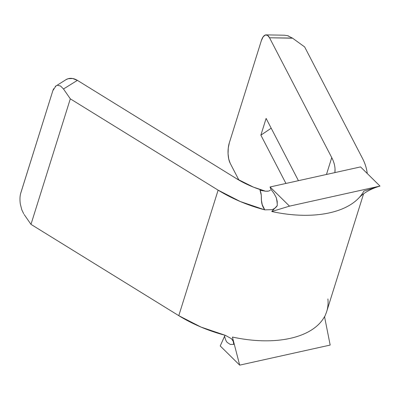 <?xml version="1.0" encoding="UTF-8"?>
<svg xmlns="http://www.w3.org/2000/svg" width="400" height="400" viewBox="0 0 400 400"><rect width="100%" height="100%" fill="white"/><g stroke="black" fill="none" stroke-linecap="round" stroke-linejoin="round"><path stroke-width="0.6" d="M304.63 46.905L362.385 158.175C365.085 163.365 366.695 168.455 367.225 173.43L367.23 173.5A98.19 53.355 -162.6 0 0 362.385 158.175L304.63 46.905L292.6 38.2L304.63 46.905M284.395 35.205L287.62 35.685L292.6 38.2L269.535 37.78L267.52 35.32L265.25 35.025L263.075 36.925L261.32 40.745A14.625 5.835 91 0 1 266.13 34.87A14.625 5.835 91 0 1 269.535 37.78L331.745 157.615L326.46 174.47L331.745 157.615A64.765 35.19 -162.6 0 1 334.89 172.6L335.035 169.035C334.87 165.335 333.775 161.525 331.745 157.615L269.535 37.78L292.44 38.085M236.585 178.71L253.425 187.125L265.55 191.215A64.765 35.19 -162.6 0 1 236.585 178.71L77.395 80.365L236.585 178.71M262.12 190.655L260 190.19L261.27 195.125L261.36 199.795L262.22 204.635L264.77 209.85L240.335 201.555L218.12 190.15L70.315 98.84L63.495 88.98L77.395 80.365A14.625 11.115 -121.8 0 0 66.02 79.65L55.24 86.45M358.345 198.485C362.855 193.52 369.295 189.63 377.665 186.81L380 186.08L360.55 166.91L270.055 186.97L289.505 206.14L380 186.08L363.86 191.105A98.19 53.355 -162.6 0 1 271.75 211.52L277.26 205.615C276.095 207.5 274.33 208.85 271.96 209.66L264.77 209.85A98.19 53.355 -162.6 0 1 218.12 190.15L178.785 315.67A98.19 53.355 17.4 0 0 225.435 335.365L201 327.07L178.785 315.67L30.98 224.36L24.16 214.495L30.98 224.36L70.315 98.84L63.495 88.98L60.555 86.015L57.5 85.29L60.555 86.015L63.495 88.98L77.395 80.365L72.67 78.51L68.1 78.72L65.845 79.76M261.32 40.745L229.33 142.83L228.27 147.98L228.065 153.675L228.74 159.055L230.2 163.295L238.93 180.11L230.2 163.295A14.625 5.835 91 0 1 229.33 142.83L261.32 40.745M285.94 183.45L260.87 135.155L266.115 118.42L298.435 180.68L266.115 118.42L260.87 135.155L285.94 183.45M324.59 316.945L326.17 313.035A98.19 53.355 17.4 0 0 326.73 311.415L363.555 193.915M232.415 337.04A98.19 53.355 17.4 0 0 324.525 316.62L330.175 345.07L324.525 316.62A98.19 53.355 -162.6 0 1 232.415 337.04L239.68 365.13L330.175 345.07L239.68 365.13L232.415 337.04M230.255 344.43L233.775 344.375L233.22 341.335L231.5 338.74L225.435 335.365L231.5 338.74C233.1 340.405 233.855 342.285 233.775 344.375L230.28 344.435L227.21 342.435C226.08 341.2 225.215 339.12 224.605 336.205L220.23 345.96L239.68 365.13L220.23 345.96L225.01 335.255M20.17 202.845L20.315 203.945C19.715 199.505 19.9 195.76 20.875 192.71L52.865 90.625L20.64 193.54M53.6 88.755L52.865 90.625L56.02 85.85M20.315 203.945L21.78 209.75L20.315 203.945M23.69 213.77L21.78 209.75M30.98 224.36L178.785 315.67L218.12 190.15L70.315 98.84L30.98 224.36M327.89 298.945C328.42 303.925 327.845 308.62 326.17 313.035M271.2 128.215L260.87 135.155L271.2 128.215M262.84 190.81L260 190.19C263.035 197.065 259.15 201.95 264.77 209.85L271.96 209.66C274.19 208.925 275.955 207.575 277.26 205.615C277.28 203.405 276.95 200.755 276.28 197.655L273.94 193.33L270.725 189.03L273.94 193.33L276.28 197.655L277.21 201.405L277.26 205.615L271.75 211.52L289.505 206.14L270.055 186.97L270.725 189.03L270.055 186.97L360.55 166.91L380 186.08L289.505 206.14L271.75 211.52A98.19 53.355 17.4 0 0 358.025 198.81M270.41 190.18L268.68 191.095L265.26 191.185L260 190.19L265.26 191.185L267.795 191.24M288.63 36.025L287.505 35.655M233.22 341.335L232.96 340.735M284.605 35.21L266.13 34.87"/></g></svg>

